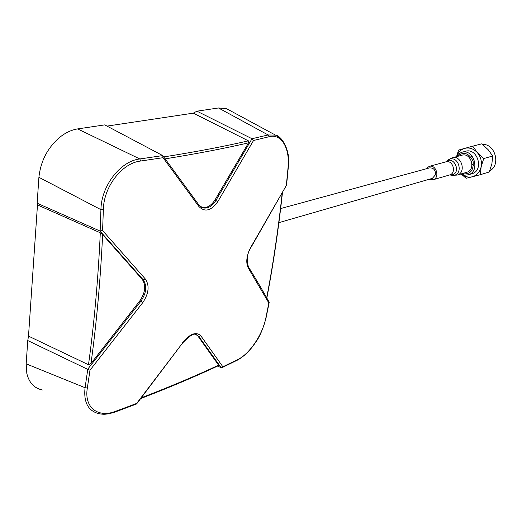 <?xml version="1.0" encoding="UTF-8"?>
<svg xmlns="http://www.w3.org/2000/svg" width="522" height="522" viewBox="0 0 522 522"><rect width="100%" height="100%" fill="white"/><g stroke="black" fill="none" stroke-linecap="round" stroke-linejoin="round"><path stroke-width="0.78" d="M163.745 156.926C195.861 151.824 224.075 146.467 248.394 140.849L248.544 142.845L214.973 199.978C211.005 205.936 206.627 208.369 201.831 207.293L200.761 206.856M248.394 140.849L193.316 113.15L107.043 126.102M100.146 231.07L100.929 209.655C101.229 185.799 120.523 161.024 139.818 158.962L162.733 155.589L104.746 124.888L77.641 128.914C71.768 129.854 66.059 132.451 60.513 136.699C47.952 147.08 40.755 160.613 38.909 177.304L37.14 203.221L37.48 204.944L100.302 232.786L102.632 234.606C100.433 280.268 96.55 323.235 90.985 363.514L139.929 300.705L140.92 301.161C146.48 292.862 147.23 285.723 143.172 279.753L100.002 231.024L102.586 230.541L145.312 278.97C149.697 285.521 148.868 293.384 142.819 302.551L89.986 370.215L87.344 387.996C83.905 407.61 98.09 418.239 115.59 411.303L136.673 403.408L182.537 343.071M231.089 111.127L226.522 108.667L218.477 107.976L196.944 111.179L193.316 113.15M139.929 300.705C145.429 292.359 146.18 285.221 142.173 279.303L102.632 234.606M90.985 363.514L88.486 364.734L28.501 336.122L27.764 340.553L26.172 363.841L26.831 373.491C29.069 382.77 34.25 388.27 42.36 389.98M37.48 204.944L28.501 336.122M37.14 203.221L100.002 231.024M182.361 342.83C189.858 333.76 196.004 331.411 200.8 335.776L198.765 336.403L195.659 334.465C193.773 333.114 189.408 335.972 182.556 343.045L136.588 403.969L115.121 412.021C105.046 415.225 102.416 414.142 99.337 413.789C88.238 411.173 83.481 402.482 85.066 387.722L87.774 369.367L27.764 340.553M196.265 334.615L197.884 336.024L218.862 365.491C196.168 376.179 170.185 387.174 140.914 398.482M200.8 335.776L222.881 366.796L237.882 359.488C249.594 353.923 262.592 334.491 265.802 318.237L269.052 301.892M222.881 366.796L222.15 367.579L221.106 367.632L198.765 336.403L197.884 336.024M268.895 303.073L248.231 267.936C245.581 262.246 246.573 255.121 251.206 246.56L286.585 185.049L288.294 167.308M286.376 184.958L288.059 167.549C290.088 148.294 281.371 133.26 269.13 136.718L253.535 140.483L217.772 201.714C211.051 210.914 204.735 212.48 198.823 206.405L163.06 157.69L140.712 161.017C122.063 162.975 103.545 186.804 103.363 209.772L102.586 230.541M162.733 155.589L163.06 157.69M198.797 204.774L198.823 206.405M199.143 205.309L202.79 207.815C207.612 208.898 211.971 206.451 215.886 200.468L217.772 201.714M201.831 207.293L202.79 207.815C202.073 207.932 200.853 207.071 199.13 205.244L163.118 156.091M214.973 199.978L215.886 200.468L251.989 138.721L268.145 134.957L275.479 135.107L280.999 138.571M253.535 140.483L252.126 138.787M217.57 366.098L221.106 367.632M136.686 403.852L136.673 403.408M87.774 369.367L89.986 370.215M251.989 138.721L196.944 111.179M280.66 208.559L429.456 167.914C433.547 167.679 435.576 169.95 435.537 174.726L432.373 178.354M482.687 144.437C495.156 143.707 500.989 165.096 489.871 170.772M483.737 158.538L492.703 156.013L488.129 149.67L481.806 143.831L472.736 146.18L477.31 152.594L483.737 158.538L481.127 166.903C479.848 172.123 476.906 175.418 472.299 176.775L466.139 178.296L461.565 174.328M456.137 157.905L458.597 150.062L464.704 148.372C469.382 147.276 473.584 148.685 477.31 152.594C480.795 156.776 482.067 161.546 481.127 166.903L480.351 174.687L472.299 176.775C468.723 177.597 465.33 176.854 462.114 174.537M492.703 156.013L491.887 163.751L489.316 171.966L480.351 174.687M456.841 155.68C458.447 151.902 461.07 149.468 464.704 148.372L472.736 146.18M471.549 173.839L472.136 173.663C484.416 170.172 477.33 147.119 465.285 151.36L462.094 152.202M456.13 156.757L458.46 153.99L461.546 152.346C473.624 148.091 480.742 171.268 468.43 174.772L464.848 175.196L460.952 173.989M457.083 156.502C463.536 151.23 468.873 152.822 473.095 161.291C473.878 170.714 470.146 174.857 461.898 173.709M466.505 172.358L466.942 172.227C476.181 169.643 471.053 152.254 461.924 155.204M426.03 168.847L429.201 166.374C436.216 164.11 440.222 177.793 433.116 179.751L428.967 179.34M471.692 155.582L471.053 157.187M471.986 163.967L474.857 166.89M248.544 142.845C224.538 148.424 196.755 153.755 165.187 158.845M266.696 297.788C273.026 264.791 278.193 229.921 282.187 193.186M88.486 364.734C94.195 323.568 98.129 279.59 100.302 232.786M103.363 209.772L100.929 209.655L38.909 177.304M140.712 161.017L139.818 158.962L77.641 128.914M142.173 279.303L143.172 279.753L145.312 278.97M87.644 369.295L140.92 301.161L142.819 302.551M87.344 387.996L85.066 387.722L26.172 363.841M141.508 397.731C170.498 386.541 196.252 375.657 218.77 365.087M265.802 318.237L266.063 317.833M237.882 359.488L237.334 360.18M269.13 136.718L268.145 134.957L218.477 107.976M288.059 167.549L288.288 167.425C291.159 150.219 281.104 135.472 275.472 135.107L226.522 108.667M251.206 246.56L251.284 246.919M248.231 267.936L248.126 266.331M115.121 412.021L115.59 411.303M447.824 160.104L452.248 157.794C461.435 154.825 466.635 172.456 457.331 175.053L456.939 175.17M446.532 161.363L449.912 159.086C458.727 156.267 463.308 173.389 454.251 175.294L450.16 175.033M445.958 161.833C453.455 154.753 461.853 172.475 452.13 174.896L449.631 174.955M449.422 175.014L449.755 174.916C456.776 172.971 452.861 159.608 445.925 161.84L429.352 166.335M266.84 298.036C273.228 264.817 278.435 229.7 282.461 192.69M222.15 367.579L237.445 360.121C244.094 356.409 250.058 350.614 255.349 342.745C259.401 337.46 262.957 329.225 266.024 318.042L269.15 302.701M286.585 185.049L251.336 246.834C247.115 252.935 246.162 259.623 248.472 266.899C256.341 279.681 263.251 291.485 269.215 302.316M432.634 178.283L278.905 222.64M468.43 174.772L472.136 173.663M461.735 155.262L452.476 157.735M466.942 172.227L457.331 175.053L451.798 175.425M433.116 179.751L449.612 174.955"/></g></svg>
